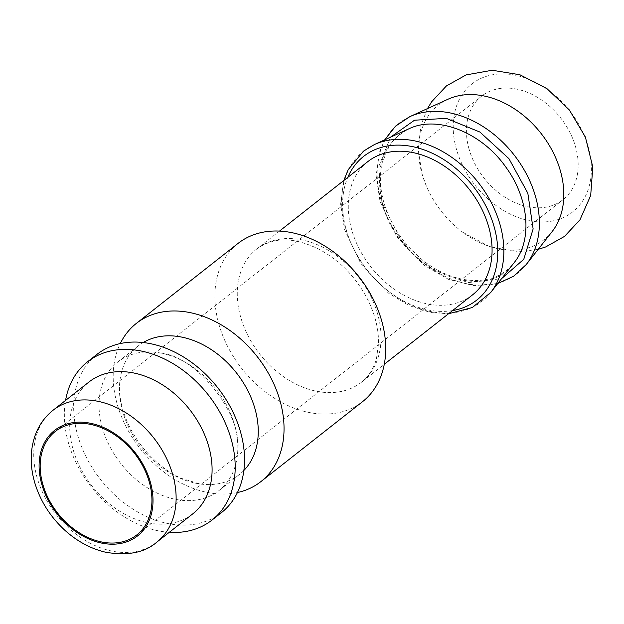 <?xml version="1.0" encoding="UTF-8"?>
<svg xmlns="http://www.w3.org/2000/svg" width="624" height="624" viewBox="0 0 624 624"><rect width="100%" height="100%" fill="white"/><g stroke="black" fill="none" stroke-linecap="round" stroke-linejoin="round"><path stroke-width="0.47" stroke-dasharray="3.12 2.34" d="M362.536 401.677A100.682 74.443 51.8 0 1 219.055 324.808A100.682 74.443 51.8 0 1 238.048 243.407M472.555 294.856A84.739 62.657 51.8 0 1 351.796 230.162A84.739 62.657 51.8 0 1 367.786 161.647M390.499 137.202L378.745 166.553L381.904 202.449L401.029 239.959L431.917 268.921L468.07 282.633L501.571 278.663M192.761 513.856A83.897 62.033 51.8 0 1 73.195 449.803A83.897 62.033 51.8 0 1 89.029 381.958M169.299 532.311A100.682 74.443 51.8 0 1 68.539 443.196A100.682 74.443 51.8 0 1 65.567 400.413M221.341 512.725A100.682 74.443 51.8 0 1 77.86 435.864A100.682 74.443 51.8 0 1 96.86 354.455M102.414 428.103A81.799 60.481 51.8 0 1 117.85 361.959A81.799 60.481 51.8 0 1 161.14 353.137A81.799 60.481 51.8 0 1 237.767 450.559A81.799 60.481 51.8 0 1 218.993 490.55A81.799 60.481 51.8 0 1 102.414 428.103M243.851 470.496A81.799 60.481 51.8 0 1 239.421 474.49A81.799 60.481 51.8 0 1 199.984 483.959A81.799 60.481 51.8 0 1 122.842 412.035A81.799 60.481 51.8 0 1 119.785 381.989A81.799 60.481 51.8 0 1 138.278 345.891A81.799 60.481 51.8 0 1 143.2 342.521M237.44 492.539A100.682 74.443 51.8 0 1 117.374 404.781A100.682 74.443 51.8 0 1 120.268 343.559M552.068 231.676A85.574 63.274 51.8 0 1 462.68 232.222A85.574 63.274 51.8 0 1 426.332 185.999A85.574 63.274 51.8 0 1 422.159 174.307A85.574 63.274 51.8 0 1 447.923 99.263M456.581 149.768A81.44 60.216 51.8 0 1 536.648 82.906A81.44 60.216 51.8 0 1 573.651 211.123A81.44 60.216 51.8 0 1 456.581 149.768M469.147 149.417A65.863 48.695 51.8 0 1 481.58 96.166A65.863 48.695 51.8 0 1 560.57 117.827A65.863 48.695 51.8 0 1 563.012 199.696A65.863 48.695 51.8 0 1 469.147 149.417M377.536 313.654A84.739 62.657 -128.2 0 0 256.776 248.96A84.739 62.657 -128.2 0 0 240.786 317.476A84.739 62.657 -128.2 0 0 361.546 382.169A84.739 62.657 -128.2 0 0 377.536 313.654M382.762 204.695C374.026 168.355 382.715 143.068 408.845 128.825L409.032 128.739C402.152 131.407 395.616 137.023 389.431 145.603L382.301 162.357C379.322 174.837 379.891 188.432 384.025 203.143C390.538 224.312 402.464 242.533 419.819 257.806C433.555 269.381 448.009 276.557 463.172 279.334C475.082 281.486 485.815 280.675 495.355 276.877C502.858 273.803 509.114 269.069 514.129 262.681C484.271 306.275 398.455 268.281 382.777 204.758M490.729 292.461A95.589 70.676 51.8 0 1 412.129 305.565A95.589 70.676 51.8 0 1 345.61 228.384A95.589 70.676 51.8 0 1 374.392 144.557M53.063 410.249A83.897 62.033 -128.2 0 0 37.229 478.085A83.897 62.033 -128.2 0 0 156.796 542.139M452.572 310.573A91.447 67.618 51.8 0 1 346.382 230.318A91.447 67.618 51.8 0 1 347.802 177.364M526.243 264.529A95.589 70.676 51.8 0 1 447.681 277.641A95.589 70.676 51.8 0 1 381.155 200.515A95.589 70.676 51.8 0 1 381.131 200.444A95.589 70.676 51.8 0 1 409.913 116.618M279.505 231.083L256.776 248.96C276.245 235.521 295.885 238.306 318.497 248.968C339.971 260.38 356.577 277.641 368.316 300.76C375.508 315.83 378.901 330.314 378.479 344.198L376.537 358.168C375.375 363.909 370.508 375.235 361.546 382.169L384.275 364.291M161.14 353.137C197.083 356.632 242.845 414.812 237.767 450.559M218.993 490.55L239.421 474.49M117.85 361.959L138.278 345.891M119.785 381.989C118.903 389.867 119.894 399.025 122.772 409.469C126.563 422.588 133.169 435.162 142.584 447.205C154.206 461.495 167.099 471.869 181.272 478.319L199.984 483.959M343.785 180.523L340.618 204.181L344.573 229.733L361.319 264.623L388.401 293.069L409.001 305.542L430.537 312.523L448.555 313.739M497.757 283.514L473.811 285.644L448.469 279.326L424.055 265.239L396.911 236.792L380.11 201.864L376.132 175.812L379.556 151.772L384.743 139.823M426.332 185.999L422.011 173.87L418.158 149.222L421.013 124.956L427.487 108.592M538.184 249.335L519.675 251.792L489.965 246.823L462.68 232.222M136.765 534.947L563.012 199.696M55.333 431.41L481.58 96.166"/><path stroke-width="0.94" d="M120.268 343.559A100.682 74.443 51.8 0 1 136.375 323.372L238.048 243.407A100.682 74.443 51.8 0 1 358.8 276.518A100.682 74.443 51.8 0 1 362.536 401.677L260.855 481.642A100.682 74.443 51.8 0 1 237.44 492.539M279.505 231.083L367.786 161.647A84.739 62.657 51.8 0 1 469.42 189.517A84.739 62.657 51.8 0 1 472.555 294.856L384.275 364.291M501.571 278.663L523.77 259.288L533.13 228.914L527.818 193.159L508.934 158.652L479.926 132.062L446.332 118.381L414.523 120.206L390.499 137.202M53.063 410.249L89.029 381.958A83.897 62.033 51.8 0 1 189.657 409.555A83.897 62.033 51.8 0 1 192.761 513.856L156.796 542.139A83.897 62.033 -128.2 0 0 153.691 437.845A83.897 62.033 -128.2 0 0 53.063 410.249C44.499 417.082 38.384 425.864 34.726 436.597C30.053 450.98 30.03 466.237 34.648 482.36C40.287 501.181 50.614 517.382 65.621 530.962C77.813 541.749 91.19 548.847 105.745 552.248C127.897 555.976 144.916 552.607 156.796 542.139M42.908 484.661A65.863 48.695 51.8 0 1 55.333 431.41A65.863 48.695 51.8 0 1 134.324 453.071A65.863 48.695 51.8 0 1 136.765 534.947A65.863 48.695 51.8 0 1 42.908 484.661M65.567 400.413A100.682 74.443 51.8 0 1 87.532 361.787A100.682 74.443 51.8 0 1 208.283 394.906A100.682 74.443 51.8 0 1 212.02 520.057A100.682 74.443 51.8 0 1 169.299 532.311M87.532 361.787L96.86 354.455A100.682 74.443 51.8 0 1 217.612 387.566A100.682 74.443 51.8 0 1 221.341 512.725L212.02 520.057M143.2 342.521A81.799 60.481 51.8 0 1 236.387 372.801A81.799 60.481 51.8 0 1 243.851 470.496M136.375 323.372A100.682 74.443 51.8 0 1 257.127 356.491A100.682 74.443 51.8 0 1 260.855 481.642M409.913 116.618L447.923 99.263A85.574 63.274 51.8 0 1 540.946 133.263A85.574 63.274 51.8 0 1 552.068 231.676L526.243 264.529A95.589 70.676 51.8 0 0 513.817 154.596A95.589 70.676 51.8 0 0 409.913 116.618L395.538 126.157L384.743 139.823M409.032 128.739C437.408 114.972 481.416 132.327 505.651 166.842C528.98 198.346 532.732 240.053 514.129 262.681M408.837 128.825L374.392 144.557A95.589 70.676 51.8 0 1 478.304 182.536A95.589 70.676 51.8 0 1 490.729 292.461L472.337 307.523L448.555 313.739M41.894 484.692A67.119 49.624 51.8 0 1 107.882 429.585A67.119 49.624 51.8 0 1 138.38 535.259A67.119 49.624 51.8 0 1 41.894 484.692M347.802 177.364A91.447 67.618 51.8 0 1 473.32 186.451A91.447 67.618 51.8 0 1 452.572 310.573M514.129 262.696L490.729 292.461M374.392 144.557L363.496 151.148L348.184 169.689L343.785 180.523M497.757 283.514L513.591 276.245L526.243 264.529M427.487 108.592L431.613 101.806L446.433 85.917L466.105 74.911L492.18 70.255L519.862 74.74L546.913 88.6L569.384 110.003L585.382 137.069L592.8 166.959L590.686 195.507L579.938 219.866L564.548 236.379L545.618 246.979L538.184 249.335"/></g></svg>
